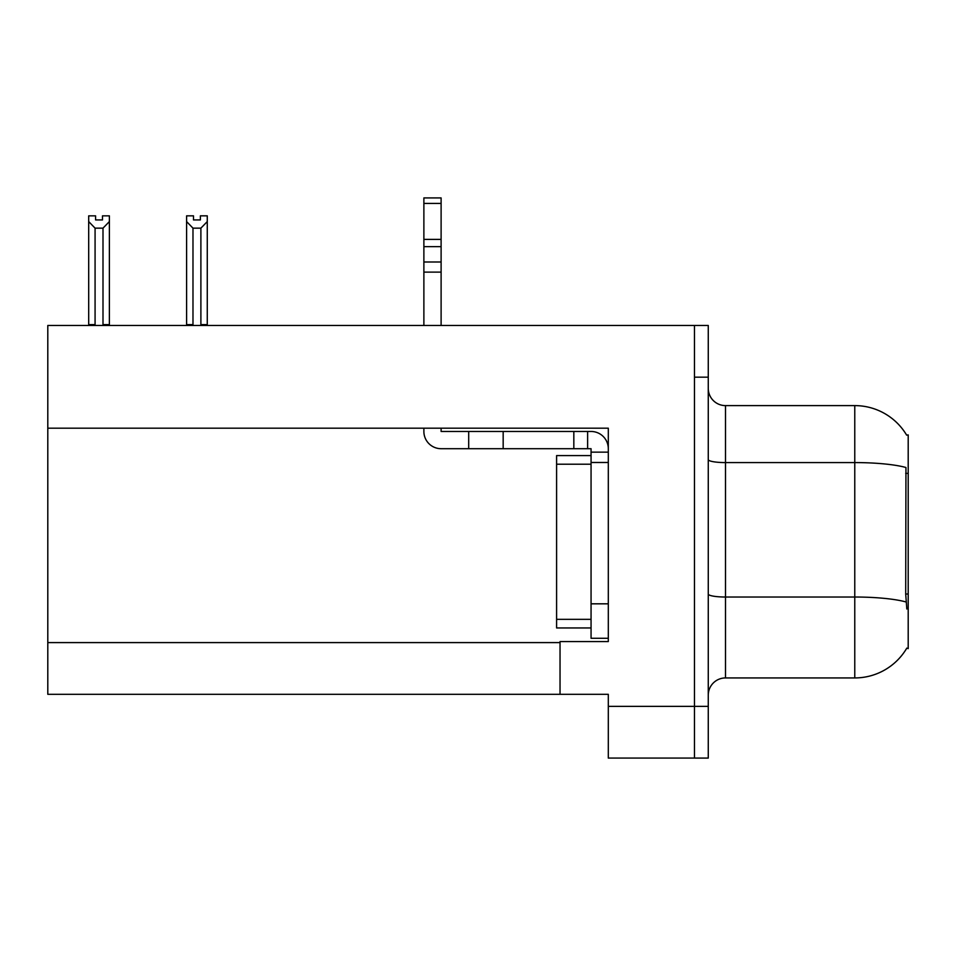 <?xml version="1.0" encoding="UTF-8"?>
<svg xmlns="http://www.w3.org/2000/svg" width="956" height="956" viewBox="0 0 956 956"><rect width="100%" height="100%" fill="white"/><g stroke="black" fill="none" stroke-linecap="round" stroke-linejoin="round"><path stroke-width="1.43" d="M47.8 428.192L608.303 428.192L608.303 641.56L560.037 641.56L560.037 694.307L47.8 694.307L47.8 325.47L694.474 325.47L694.474 758.084L694.474 377.166L708.265 377.166L708.265 758.084L694.474 758.084M560.037 694.307L608.303 694.307L608.303 758.084M608.303 758.072L694.474 758.072M906.635 435.123A60.324 60.324 0 0 0 854.772 405.607A60.324 60.324 0 0 1 906.635 435.123L908.2 434.908L908.2 648.634L906.814 648.12A60.324 60.324 0 0 1 854.772 677.935A60.324 60.324 0 0 0 906.503 648.634M708.265 695.167A17.232 17.232 0 0 1 725.508 677.935L854.772 677.935L854.772 405.607A60.324 60.324 0 0 1 906.503 434.908A60.324 60.324 0 0 0 854.772 405.607L725.508 405.607A17.232 17.232 0 0 1 708.265 388.375A17.232 17.232 0 0 0 725.508 405.607L725.508 677.935A17.232 17.232 0 0 0 708.265 695.167M906.814 608.996L905.702 594.011L905.953 467.508A60.324 10.48 180 0 0 854.772 462.585L725.508 462.585A17.232 2.988 -0 0 1 708.265 459.585M694.474 325.47L708.265 325.47L708.265 377.166M193.494 215.853L193.494 219.94L200.378 219.94L193.494 219.94M207.273 215.853L207.273 221.577L200.891 228.149L192.981 228.149L192.981 324.598L192.132 325.47M201.74 325.47L200.891 324.598L207.273 324.598L207.273 325.47L207.273 221.577M200.891 324.598L200.891 228.149M192.981 324.598L186.599 324.598L186.599 325.47L186.599 215.841L193.494 215.841M192.981 228.149L186.599 221.577M200.378 219.94L200.378 215.841L207.273 215.841M102.483 215.853L109.378 215.853L109.378 221.577L102.997 228.149L95.074 228.149L95.074 324.598L88.693 324.598L88.693 325.47M102.483 219.94L95.588 219.94L102.483 219.94L102.483 215.841M95.074 228.149L88.693 221.577L88.693 215.853L95.588 215.853L95.588 219.94M95.074 324.598L94.226 325.47M88.693 221.577L88.693 324.598M109.378 221.577L109.378 324.598L102.997 324.598L102.997 228.149M103.846 325.47L102.997 324.598M109.378 324.598L109.378 325.47M423.878 428.192L423.878 431.467A17.232 17.232 0 0 0 441.11 448.699L468.691 448.699L468.691 431.467L591.059 431.467A17.232 17.232 0 0 1 608.303 448.711M591.059 638.285L608.303 638.285L591.059 638.285L591.059 448.699L587.617 448.699L587.617 431.467M608.303 452.152L591.059 452.152M608.303 462.489L591.059 462.489L591.071 455.594L556.595 455.594L556.595 627.949L591.059 627.949M468.691 448.699L573.827 448.699L573.827 431.467M587.617 448.699L573.827 448.699M441.11 428.192L441.11 431.467L468.691 431.467M423.878 325.47L423.878 272.113L441.11 272.113L441.11 325.47M441.11 203.425L423.878 203.425L423.878 197.916L441.11 197.916L441.11 272.113M423.878 272.113L423.878 262.004L441.11 262.004M441.11 246.648L423.878 246.648L423.878 203.425M423.878 246.648L423.878 262.004M441.11 239.394L423.878 239.394M608.303 706.376L708.265 706.376M47.8 642.599L560.037 642.599M908.2 473.363L905.702 473.363M908.2 594.011L905.702 594.011M906.133 602.005A60.324 10.48 180 0 0 854.772 597.022L725.508 597.022A17.232 2.988 0 0 1 708.265 594.023M608.303 603.822L591.059 603.822M503.167 448.699L503.167 431.467M556.595 619.333L591.059 619.333M556.595 464.21L591.059 464.21"/></g></svg>
